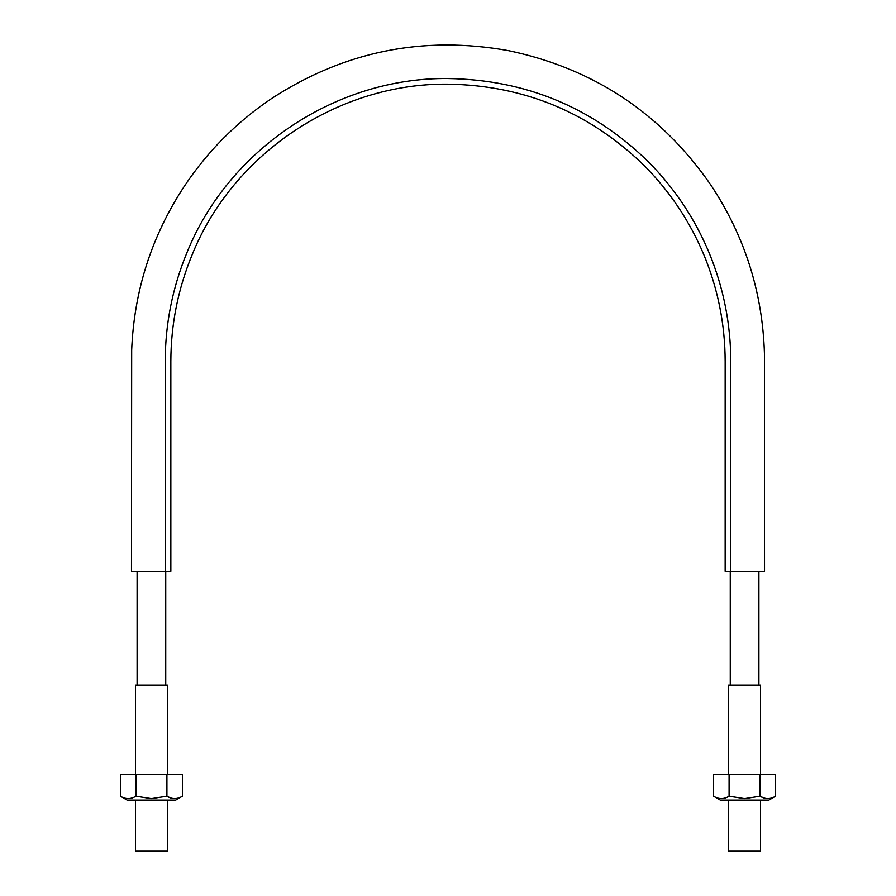 <?xml version="1.0" encoding="UTF-8"?>
<svg xmlns="http://www.w3.org/2000/svg" width="896" height="896" viewBox="0 0 896 896"><rect width="100%" height="100%" fill="white"/><g stroke="black" fill="none" stroke-linecap="round" stroke-linejoin="round"><path stroke-width="1.34" d="M165.222 571.234L170.845 571.234L170.845 361.323C170.934 324.61 177.968 289.262 191.946 255.259C232.635 153.496 338.419 82.824 448 84.168C524.059 85.31 589.389 112.37 643.978 165.346C669.883 191.386 689.909 221.357 704.054 255.259C718.032 289.262 725.066 324.61 725.155 361.323L725.155 571.234L764.523 571.234L730.778 571.234L730.778 361.323C730.688 323.859 723.509 287.784 709.251 253.109C694.826 218.512 674.386 187.936 647.954 161.37C592.256 107.307 525.605 79.699 448 78.546C336.19 77.179 228.267 149.285 186.749 253.109C172.491 287.784 165.312 323.859 165.222 361.323L165.222 571.234L131.477 571.234L165.222 571.234M758.901 685.014L758.901 571.234M760.57 774.502L760.57 685.014L728.605 685.014L728.605 774.502M728.605 800.061L728.605 851.2L760.57 851.2L760.57 800.061M167.395 800.061L167.395 851.2L135.43 851.2L135.43 800.061M135.43 774.502L135.43 685.014L167.395 685.014L167.395 774.502M166.914 774.502L135.912 774.502L135.912 796.186L151.413 798.594L166.914 796.186C172.066 799.344 177.24 799.344 182.414 796.186L182.414 774.502L166.914 774.502L166.914 796.186M135.912 774.502L120.411 774.502L120.411 796.186C125.574 799.344 130.738 799.344 135.912 796.186M120.411 796.186L127.131 800.061L175.706 800.061L182.414 796.186M170.755 797.944L167.395 796.466M760.088 774.502L729.086 774.502L729.086 796.186L744.587 798.594L760.088 796.186C765.24 799.344 770.403 799.344 775.589 796.186L775.589 774.502L760.088 774.502L760.088 796.186M729.086 774.502L713.586 774.502L713.586 796.186C718.738 799.344 723.901 799.344 729.086 796.186M713.586 796.186L720.294 800.061L768.869 800.061L775.589 796.186M763.918 797.944L760.57 796.466M764.523 571.234L764.445 353.976C762.653 292.354 744.677 235.872 710.539 184.554C660.968 113.187 593.667 68.566 508.637 50.68C423.125 35.28 343.986 51.307 271.219 98.784C236.443 122.27 207.446 151.491 184.206 186.424C151.626 236.118 134.109 290.651 131.678 350.022L131.477 571.234M730.262 685.014L730.262 571.234M165.738 685.014L165.738 571.234M137.099 685.014L137.099 571.234"/></g></svg>
